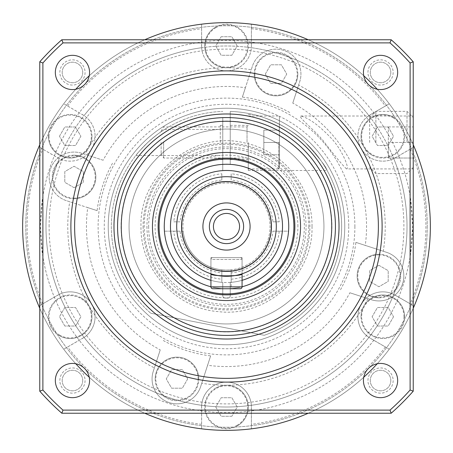 <?xml version="1.0" encoding="UTF-8"?>
<svg xmlns="http://www.w3.org/2000/svg" width="453" height="453" viewBox="0 0 453 453"><rect width="100%" height="100%" fill="white"/><g stroke="black" fill="none" stroke-linecap="round" stroke-linejoin="round"><path stroke-width="0.34" stroke-dasharray="2.27 1.7" d="M55.334 72.452A17.118 17.118 0 0 1 72.452 55.334A17.118 17.118 0 0 1 89.569 72.452A17.118 17.118 0 0 1 72.452 89.569A17.118 17.118 0 0 1 55.334 72.452M363.431 72.452A17.118 17.118 0 0 1 380.548 55.334A17.118 17.118 0 0 1 397.666 72.452A17.118 17.118 0 0 1 380.548 89.569A17.118 17.118 0 0 1 363.431 72.452M363.431 380.548A17.118 17.118 0 0 1 380.548 363.431A17.118 17.118 0 0 1 397.666 380.548A17.118 17.118 0 0 1 380.548 397.666A17.118 17.118 0 0 1 363.431 380.548M55.334 380.548A17.118 17.118 0 0 1 72.452 363.431A17.118 17.118 0 0 1 89.569 380.548A17.118 17.118 0 0 1 72.452 397.666A17.118 17.118 0 0 1 55.334 380.548M117.57 226.5A108.93 108.93 0 0 1 226.5 117.57A108.93 108.93 0 0 1 335.43 226.5A108.93 108.93 0 0 1 226.5 335.43A108.93 108.93 0 0 1 117.57 226.5A108.93 108.93 0 0 1 226.5 117.57A108.93 108.93 0 0 1 335.43 226.5A108.93 108.93 0 0 1 226.5 335.43A108.93 108.93 0 0 1 117.57 226.5A108.93 108.93 0 0 0 226.5 335.43A108.93 108.93 0 0 0 335.43 226.5A108.93 108.93 0 0 0 226.5 117.57A108.93 108.93 0 0 0 117.57 226.5M382.111 226.5A155.611 155.611 0 0 1 226.5 382.111A155.611 155.611 0 0 1 70.889 226.5A155.611 155.611 0 0 1 226.5 70.889A155.611 155.611 0 0 1 382.111 226.5M42.882 256.84L40.391 226.5A186.109 186.109 0 0 1 226.5 40.391A186.109 186.109 0 0 1 412.609 226.5A186.109 186.109 0 0 1 226.5 412.609A186.109 186.109 0 0 1 40.391 226.5L42.882 196.16A186.109 186.109 0 0 1 196.16 42.882C216.387 39.564 236.613 39.564 256.84 42.882A186.109 186.109 0 0 1 410.118 196.16L412.609 226.5L410.118 256.84A186.109 186.109 0 0 1 256.84 410.118C236.613 413.436 216.387 413.436 196.16 410.118A186.109 186.109 0 0 1 42.882 256.84L42.882 62.995A245.866 245.866 0 0 1 62.995 42.882L196.16 42.882M413.232 308.267A203.85 203.85 0 0 1 377.219 363.759M363.759 377.219A203.85 203.85 0 0 1 308.267 413.232M144.733 413.232A203.85 203.85 0 0 1 89.241 377.219M75.781 363.759A203.85 203.85 0 0 1 39.768 308.267M430.35 226.5A203.85 203.85 0 0 1 226.5 430.35A203.85 203.85 0 0 1 22.65 226.5A203.85 203.85 0 0 1 226.5 22.65A203.85 203.85 0 0 1 430.35 226.5A203.85 203.85 0 0 0 226.5 22.65A203.85 203.85 0 0 0 22.65 226.5A203.85 203.85 0 0 0 226.5 430.35A203.85 203.85 0 0 0 430.35 226.5A203.85 203.85 0 0 0 226.5 22.65A203.85 203.85 0 0 0 22.65 226.5A203.85 203.85 0 0 0 226.5 430.35A203.85 203.85 0 0 0 430.35 226.5A203.85 203.85 0 0 1 226.5 430.35A203.85 203.85 0 0 1 38.833 146.902L59.241 158.612A24.898 24.898 0 0 0 95.073 136.245A24.898 24.898 0 0 1 57.724 157.808L38.833 146.902A203.85 203.85 0 0 1 201.602 24.179L201.664 47.707A180.509 180.509 0 0 0 84.082 115.594L63.731 103.777L82.622 114.683A24.898 24.898 0 0 1 95.073 136.245A24.898 24.898 0 0 0 84.082 115.594A180.509 180.509 0 0 1 201.664 47.707A24.898 24.898 0 0 0 226.5 70.889A24.898 24.898 0 0 0 251.336 47.707A180.509 180.509 0 0 1 368.918 115.594L389.269 103.777L370.378 114.683A24.898 24.898 0 0 0 361.262 148.697A24.898 24.898 0 0 0 395.276 157.808L414.167 146.902A203.85 203.85 0 0 1 63.731 349.223A203.85 203.85 0 0 1 226.5 22.65A203.85 203.85 0 0 1 414.167 306.098L393.759 294.388A180.509 180.509 0 0 0 407.009 226.5A180.509 180.509 0 0 1 393.759 294.388A24.898 24.898 0 0 0 361.262 304.303A24.898 24.898 0 0 0 368.918 337.406A180.509 180.509 0 0 1 251.336 405.293L251.398 428.821L251.398 407.009A24.898 24.898 0 0 0 226.5 382.111A24.898 24.898 0 0 0 201.602 407.009L201.602 428.821L201.664 405.293A180.509 180.509 0 0 1 84.082 337.406L63.731 349.223L82.622 338.317A24.898 24.898 0 0 0 95.073 316.755A24.898 24.898 0 0 1 84.082 337.406A180.509 180.509 0 0 0 201.664 405.293A24.898 24.898 0 0 1 226.5 382.111A24.898 24.898 0 0 1 251.336 405.293A180.509 180.509 0 0 0 368.918 337.406L389.269 349.223L370.378 338.317A24.898 24.898 0 0 1 361.262 304.303A24.898 24.898 0 0 1 395.276 295.192L414.167 306.098M427.236 226.5A200.736 200.736 0 0 1 226.5 427.236A200.736 200.736 0 0 1 25.764 226.5A200.736 200.736 0 0 1 226.5 25.764A200.736 200.736 0 0 1 427.236 226.5A200.736 200.736 0 0 1 226.5 427.236A200.736 200.736 0 0 1 25.764 226.5A200.736 200.736 0 0 1 226.5 25.764A200.736 200.736 0 0 1 427.236 226.5M42.882 196.16L42.882 62.995L39.768 61.818A248.974 248.974 0 0 1 61.818 39.768L62.995 42.882L390.005 42.882A245.866 245.866 0 0 1 410.118 62.995L410.118 196.16M196.16 410.118L62.995 410.118A245.866 245.866 0 0 1 42.882 390.005A245.866 245.866 0 0 0 62.995 410.118L61.818 413.232A248.974 248.974 0 0 1 39.768 391.182L42.882 390.005L39.768 391.182A248.974 248.974 0 0 0 61.818 413.232L391.182 413.232L390.005 410.118L256.84 410.118M410.118 256.84L410.118 390.005A245.866 245.866 0 0 1 390.005 410.118L62.995 410.118A245.866 245.866 0 0 1 42.882 390.005L42.882 62.995A245.866 245.866 0 0 1 62.995 42.882A245.866 245.866 0 0 0 42.882 62.995L39.768 61.818L39.768 391.182L39.768 61.818A248.974 248.974 0 0 1 61.818 39.768A248.974 248.974 0 0 0 39.768 61.818L39.768 391.182L42.882 390.005M256.84 42.882L390.005 42.882L391.182 39.768A248.974 248.974 0 0 1 413.232 61.818L413.232 391.182A248.974 248.974 0 0 1 391.182 413.232A248.974 248.974 0 0 0 413.232 391.182L413.232 61.818L410.118 62.995L410.118 390.005L413.232 391.182A248.974 248.974 0 0 1 391.182 413.232L61.818 413.232A248.974 248.974 0 0 1 39.768 391.182M39.768 144.733A203.85 203.85 0 0 1 75.781 89.241M89.241 75.781A203.85 203.85 0 0 1 144.733 39.768M308.267 39.768A203.85 203.85 0 0 1 363.759 75.781M377.219 89.241A203.85 203.85 0 0 1 413.232 144.733M391.182 39.768L61.818 39.768L391.182 39.768A248.974 248.974 0 0 1 413.232 61.818A248.974 248.974 0 0 0 391.182 39.768L61.818 39.768L62.995 42.882L390.005 42.882A245.866 245.866 0 0 1 410.118 62.995A245.866 245.866 0 0 0 390.005 42.882L391.182 39.768L390.005 42.882M146.948 226.5A79.552 79.552 0 0 0 226.5 306.052A79.552 79.552 0 0 0 306.052 226.5A79.552 79.552 0 0 0 226.5 146.948A79.552 79.552 0 0 0 146.948 226.5M308.799 226.5A82.299 82.299 0 0 1 226.5 308.799A82.299 82.299 0 0 1 144.201 226.5A82.299 82.299 0 0 1 226.5 144.201A82.299 82.299 0 0 1 308.799 226.5M143.086 226.5A83.414 83.414 0 0 0 226.5 309.914A83.414 83.414 0 0 0 309.914 226.5A83.414 83.414 0 0 0 226.5 143.086A83.414 83.414 0 0 0 143.086 226.5M323.94 226.5A97.44 97.44 0 0 0 226.5 129.06A97.44 97.44 0 0 0 129.06 226.5A97.44 97.44 0 0 0 226.5 323.94A97.44 97.44 0 0 0 323.94 226.5A97.44 97.44 0 0 0 226.5 129.06A97.44 97.44 0 0 0 129.06 226.5A97.44 97.44 0 0 0 226.5 323.94A97.44 97.44 0 0 0 323.94 226.5M121.093 226.5A105.407 105.407 0 0 0 226.5 331.907A105.407 105.407 0 0 0 331.907 226.5A105.407 105.407 0 0 0 226.5 121.093A105.407 105.407 0 0 0 121.093 226.5M300.549 226.5A74.049 74.049 0 0 0 226.5 152.451A74.049 74.049 0 0 0 152.451 226.5A74.049 74.049 0 0 0 226.5 300.549A74.049 74.049 0 0 0 300.549 226.5M231.166 279.201L231.166 282.327A56.019 56.019 0 0 0 282.327 231.166A56.019 56.019 0 0 1 231.166 282.327L231.166 288.567A62.242 62.242 0 0 0 288.567 231.166L272.949 231.166A46.682 46.682 0 0 1 231.166 272.949L231.166 279.201A52.91 52.91 0 0 0 279.201 231.166L288.567 231.166A62.242 62.242 0 0 0 288.742 226.5A62.242 62.242 0 0 1 226.5 288.742A62.242 62.242 0 0 1 164.258 226.5A62.242 62.242 0 0 0 226.5 288.742A62.242 62.242 0 0 0 288.742 226.5A62.242 62.242 0 0 0 226.5 164.258A62.242 62.242 0 0 0 164.258 226.5A62.242 62.242 0 0 0 226.5 288.742A62.242 62.242 0 0 0 288.742 226.5A62.242 62.242 0 0 0 226.5 164.258A62.242 62.242 0 0 0 164.258 226.5A62.242 62.242 0 0 1 226.5 164.258A62.242 62.242 0 0 1 288.742 226.5A62.242 62.242 0 0 1 226.5 288.742A62.242 62.242 0 0 1 164.258 226.5A62.242 62.242 0 0 1 226.5 164.258A62.242 62.242 0 0 1 288.742 226.5A62.242 62.242 0 0 1 226.5 288.742A62.242 62.242 0 0 1 164.258 226.5A62.242 62.242 0 0 1 226.5 164.258A62.242 62.242 0 0 1 288.742 226.5A62.242 62.242 0 0 1 226.5 288.742A62.242 62.242 0 0 1 164.258 226.5A62.242 62.242 0 0 0 164.433 231.166L173.799 231.166A52.91 52.91 0 0 0 221.834 279.201L221.834 272.949A46.682 46.682 0 0 1 180.051 231.166L183.182 231.166A43.573 43.573 0 0 1 231.166 183.182A43.573 43.573 0 0 1 270.073 226.5A43.573 43.573 0 0 1 226.5 270.073A43.573 43.573 0 0 1 182.927 226.5A43.573 43.573 0 0 1 226.5 182.927A43.573 43.573 0 0 1 269.818 231.166A43.573 43.573 0 0 1 231.166 269.818L231.166 288.567A62.242 62.242 0 0 1 164.433 231.166L183.182 231.166A43.573 43.573 0 0 0 221.834 269.818L221.834 272.949M294.892 226.5A68.392 68.392 0 0 0 226.5 158.108A68.392 68.392 0 0 0 158.108 226.5A68.392 68.392 0 0 0 226.5 294.892A68.392 68.392 0 0 0 294.892 226.5M297.904 226.5A71.404 71.404 0 0 0 226.5 155.096A71.404 71.404 0 0 0 155.096 226.5A71.404 71.404 0 0 0 226.5 297.904A71.404 71.404 0 0 0 297.904 226.5M148.652 226.5A77.848 77.848 0 0 0 226.5 304.348A77.848 77.848 0 0 0 304.348 226.5A77.848 77.848 0 0 0 226.5 148.652A77.848 77.848 0 0 0 148.652 226.5M239.569 226.5A13.069 13.069 0 0 0 226.5 213.431A13.069 13.069 0 0 0 213.431 226.5A13.069 13.069 0 0 0 226.5 239.569A13.069 13.069 0 0 0 239.569 226.5M242.061 286.766A62.242 62.242 0 0 1 210.939 286.766A62.242 62.242 0 0 0 242.061 286.766M210.939 286.879L242.061 286.879A1.869 1.869 0 0 1 240.192 288.742A1.869 1.869 0 0 0 242.061 286.879L242.061 259.49L210.939 259.49A1.869 1.869 0 0 1 212.808 257.621A1.869 1.869 0 0 0 210.939 259.49L242.061 259.49A1.869 1.869 0 0 0 240.192 257.621L212.808 257.621L240.192 257.621A1.869 1.869 0 0 1 242.061 259.49L242.061 273.799C243.035 276.523 209.988 276.528 210.939 273.799L210.939 257.621L242.061 257.621L242.061 273.799L242.061 257.621L210.939 257.621L210.939 286.879A1.869 1.869 0 0 0 212.808 288.742M276.296 226.5A49.796 49.796 0 0 1 226.5 276.296A49.796 49.796 0 0 1 176.704 226.5A49.796 49.796 0 0 1 226.5 176.704A49.796 49.796 0 0 1 276.296 226.5M209.382 226.5A17.118 17.118 0 0 1 226.5 209.382A17.118 17.118 0 0 1 243.618 226.5A17.118 17.118 0 0 1 226.5 243.618A17.118 17.118 0 0 1 209.382 226.5M393.759 158.612A180.509 180.509 0 0 1 226.5 407.009A180.509 180.509 0 0 1 59.241 158.612A180.509 180.509 0 0 0 59.241 294.388A180.509 180.509 0 0 1 226.5 45.991A180.509 180.509 0 0 1 407.009 226.5A180.509 180.509 0 0 1 226.5 407.009A180.509 180.509 0 0 1 45.991 226.5A180.509 180.509 0 0 1 226.5 45.991A180.509 180.509 0 0 1 407.009 226.5A180.509 180.509 0 0 0 393.759 158.612L414.167 146.902A203.85 203.85 0 0 0 251.398 24.179L251.398 45.991L251.398 24.179A203.85 203.85 0 0 0 201.602 24.179L201.602 45.991A24.898 24.898 0 0 0 226.5 70.889A24.898 24.898 0 0 0 251.398 45.991L251.336 47.707A180.509 180.509 0 0 1 368.918 115.594A24.898 24.898 0 0 0 361.262 148.697A24.898 24.898 0 0 0 393.759 158.612M59.241 294.388L38.833 306.098L57.724 295.192A24.898 24.898 0 0 1 95.073 316.755A24.898 24.898 0 0 0 59.241 294.388M361.041 316.755A21.784 21.784 0 0 0 382.825 338.538A21.784 21.784 0 0 0 404.608 316.755A21.784 21.784 0 0 1 382.825 338.538A21.784 21.784 0 0 1 361.041 316.755A21.784 21.784 0 0 1 382.825 294.971A21.784 21.784 0 0 1 404.608 316.755A21.784 21.784 0 0 0 382.825 294.971A21.784 21.784 0 0 0 361.041 316.755A21.784 21.784 0 0 1 382.825 294.971A21.784 21.784 0 0 1 404.608 316.755M393.532 316.755L388.176 326.024L377.474 326.024L372.117 316.755L377.474 307.485L388.176 307.485L393.532 316.755L388.176 326.024L377.474 326.024L372.117 316.755L377.474 307.485L388.176 307.485L393.532 316.755M215.605 388.142A21.784 21.784 0 0 0 207.633 417.904A21.784 21.784 0 0 0 237.395 425.877A21.784 21.784 0 0 1 207.633 417.904A21.784 21.784 0 0 1 215.605 388.142A21.784 21.784 0 0 1 245.367 396.115A21.784 21.784 0 0 1 237.395 425.877A21.784 21.784 0 0 0 245.367 396.115A21.784 21.784 0 0 0 215.605 388.142A21.784 21.784 0 0 1 245.367 396.115A21.784 21.784 0 0 1 237.395 425.877M231.851 416.279L221.149 416.279L215.792 407.009L221.149 397.734L231.851 397.734L237.208 407.009L231.851 416.279L221.149 416.279L215.792 407.009L221.149 397.734L231.851 397.734L237.208 407.009L231.851 416.279M81.07 297.887A21.784 21.784 0 0 0 51.308 305.86A21.784 21.784 0 0 0 59.281 335.622A21.784 21.784 0 0 1 51.308 305.86A21.784 21.784 0 0 1 81.07 297.887A21.784 21.784 0 0 1 89.043 327.649A21.784 21.784 0 0 1 59.281 335.622A21.784 21.784 0 0 0 89.043 327.649A21.784 21.784 0 0 0 81.07 297.887A21.784 21.784 0 0 1 89.043 327.649A21.784 21.784 0 0 1 59.281 335.622M64.824 326.024L59.468 316.755L64.824 307.485L75.526 307.485L80.883 316.755L75.526 326.024L64.824 326.024L59.468 316.755L64.824 307.485L75.526 307.485L80.883 316.755L75.526 326.024L64.824 326.024M91.959 136.245A21.784 21.784 0 0 0 70.175 114.462A21.784 21.784 0 0 0 48.392 136.245A21.784 21.784 0 0 1 70.175 114.462A21.784 21.784 0 0 1 91.959 136.245A21.784 21.784 0 0 1 70.175 158.029A21.784 21.784 0 0 1 48.392 136.245A21.784 21.784 0 0 0 70.175 158.029A21.784 21.784 0 0 0 91.959 136.245A21.784 21.784 0 0 1 70.175 158.029A21.784 21.784 0 0 1 48.392 136.245M59.468 136.245L64.824 126.976L75.526 126.976L80.883 136.245L75.526 145.515L64.824 145.515L59.468 136.245L64.824 126.976L75.526 126.976L80.883 136.245L75.526 145.515L64.824 145.515L59.468 136.245M237.395 64.858A21.784 21.784 0 0 0 245.367 35.096A21.784 21.784 0 0 0 215.605 27.123A21.784 21.784 0 0 1 245.367 35.096A21.784 21.784 0 0 1 237.395 64.858A21.784 21.784 0 0 1 207.633 56.885A21.784 21.784 0 0 1 215.605 27.123A21.784 21.784 0 0 0 207.633 56.885A21.784 21.784 0 0 0 237.395 64.858A21.784 21.784 0 0 1 207.633 56.885A21.784 21.784 0 0 1 215.605 27.123M221.149 36.721L231.851 36.721L237.208 45.991L231.851 55.266L221.149 55.266L215.792 45.991L221.149 36.721L231.851 36.721L237.208 45.991L231.851 55.266L221.149 55.266L215.792 45.991L221.149 36.721M371.93 155.113A21.784 21.784 0 0 0 401.692 147.14A21.784 21.784 0 0 0 393.719 117.378A21.784 21.784 0 0 1 401.692 147.14A21.784 21.784 0 0 1 371.93 155.113A21.784 21.784 0 0 1 363.957 125.351A21.784 21.784 0 0 1 393.719 117.378A21.784 21.784 0 0 0 363.957 125.351A21.784 21.784 0 0 0 371.93 155.113A21.784 21.784 0 0 1 363.957 125.351A21.784 21.784 0 0 1 393.719 117.378M388.176 126.976L393.532 136.245L388.176 145.515L377.474 145.515L372.117 136.245L377.474 126.976L388.176 126.976L393.532 136.245L388.176 145.515L377.474 145.515L372.117 136.245L377.474 126.976L388.176 126.976M181.376 226.5A45.124 45.124 0 0 1 226.5 181.376A45.124 45.124 0 0 1 271.624 226.5A45.124 45.124 0 0 1 226.5 271.624A45.124 45.124 0 0 1 181.376 226.5A45.124 45.124 0 0 1 226.5 181.376A45.124 45.124 0 0 1 271.624 226.5A45.124 45.124 0 0 1 226.5 271.624A45.124 45.124 0 0 1 181.376 226.5M231.166 173.799L231.166 180.051A46.682 46.682 0 0 1 272.949 221.834L279.201 221.834A52.91 52.91 0 0 0 231.166 173.799L231.166 180.051M173.799 221.834L180.051 221.834A46.682 46.682 0 0 1 221.834 180.051L221.834 173.799A52.91 52.91 0 0 0 173.799 221.834L180.051 221.834M180.051 231.166L173.799 231.166M272.949 221.834L279.201 221.834M221.834 180.051L221.834 173.799M221.834 279.201L221.834 282.327A56.019 56.019 0 0 1 170.673 231.166A56.019 56.019 0 0 0 221.834 282.327L221.834 269.818A43.573 43.573 0 0 0 231.166 269.818L231.166 272.949M231.166 170.673A56.019 56.019 0 0 1 282.327 221.834A56.019 56.019 0 0 0 231.166 170.673M170.673 221.834A56.019 56.019 0 0 1 221.834 170.673A56.019 56.019 0 0 0 170.673 221.834M231.166 164.433A62.242 62.242 0 0 1 288.742 226.5A62.242 62.242 0 0 0 226.5 164.258A62.242 62.242 0 0 0 164.258 226.5A62.242 62.242 0 0 1 231.166 164.433M279.201 231.166L272.949 231.166M346.539 168.924C342.972 165.764 335.424 156.653 323.912 141.596C314.682 130.017 297.655 116.88 300.781 116.019C308.952 118.001 319.269 125.583 331.732 138.754C342.728 150.673 349.818 169.394 346.539 168.924L413.232 168.924L413.232 116.019L413.232 168.924M300.781 116.019L413.232 116.019M393.153 72.452A12.605 12.605 0 0 1 380.548 85.056A12.605 12.605 0 0 1 367.944 72.452A12.605 12.605 0 0 1 380.548 59.847A12.605 12.605 0 0 1 393.153 72.452M390.814 72.452A10.272 10.272 0 0 1 380.548 82.723A10.272 10.272 0 0 1 370.277 72.452A10.272 10.272 0 0 1 380.548 62.186A10.272 10.272 0 0 1 390.814 72.452A10.272 10.272 0 0 1 380.548 82.723A10.272 10.272 0 0 1 370.277 72.452A10.272 10.272 0 0 1 380.548 62.186A10.272 10.272 0 0 1 390.814 72.452M85.056 72.452A12.605 12.605 0 0 1 72.452 85.056A12.605 12.605 0 0 1 59.847 72.452A12.605 12.605 0 0 1 72.452 59.847A12.605 12.605 0 0 1 85.056 72.452M82.723 72.452A10.272 10.272 0 0 1 72.452 82.723A10.272 10.272 0 0 1 62.186 72.452A10.272 10.272 0 0 1 72.452 62.186A10.272 10.272 0 0 1 82.723 72.452A10.272 10.272 0 0 1 72.452 82.723A10.272 10.272 0 0 1 62.186 72.452A10.272 10.272 0 0 1 72.452 62.186A10.272 10.272 0 0 1 82.723 72.452M85.056 380.548A12.605 12.605 0 0 1 72.452 393.153A12.605 12.605 0 0 1 59.847 380.548A12.605 12.605 0 0 1 72.452 367.944A12.605 12.605 0 0 1 85.056 380.548M82.723 380.548A10.272 10.272 0 0 1 72.452 390.814A10.272 10.272 0 0 1 62.186 380.548A10.272 10.272 0 0 1 72.452 370.277A10.272 10.272 0 0 1 82.723 380.548A10.272 10.272 0 0 1 72.452 390.814A10.272 10.272 0 0 1 62.186 380.548A10.272 10.272 0 0 1 72.452 370.277A10.272 10.272 0 0 1 82.723 380.548M393.153 380.548A12.605 12.605 0 0 1 380.548 393.153A12.605 12.605 0 0 1 367.944 380.548A12.605 12.605 0 0 1 380.548 367.944A12.605 12.605 0 0 1 393.153 380.548M390.814 380.548A10.272 10.272 0 0 1 380.548 390.814A10.272 10.272 0 0 1 370.277 380.548A10.272 10.272 0 0 1 380.548 370.277A10.272 10.272 0 0 1 390.814 380.548A10.272 10.272 0 0 1 380.548 390.814A10.272 10.272 0 0 1 370.277 380.548A10.272 10.272 0 0 1 380.548 370.277A10.272 10.272 0 0 1 390.814 380.548M112.491 163.278A130.368 130.368 0 0 0 97.101 210.634L66.37 200.651A24.898 24.898 0 0 1 49.167 176.97A24.898 24.898 0 0 1 81.761 153.29L85.107 154.382A158.726 158.726 0 0 1 251.262 69.722L252.349 66.37A24.898 24.898 0 0 1 283.725 50.385A24.898 24.898 0 0 1 299.71 81.761L298.618 85.107A158.726 158.726 0 0 1 383.278 251.262L386.63 252.349A24.898 24.898 0 0 1 402.615 283.725A24.898 24.898 0 0 1 371.239 299.71L367.893 298.618A158.726 158.726 0 0 1 201.738 383.278L200.651 386.63A24.898 24.898 0 0 1 152.072 378.935A24.898 24.898 0 0 1 153.29 371.239L154.382 367.893A158.726 158.726 0 0 1 69.722 201.738L66.37 200.651A24.898 24.898 0 0 1 49.167 176.97A24.898 24.898 0 0 1 81.761 153.29L103.12 160.232A140.051 140.051 0 0 1 245.407 87.735L251.262 69.722M163.278 340.509A130.368 130.368 0 0 0 210.634 355.899L200.651 386.63A24.898 24.898 0 0 1 152.072 378.935A24.898 24.898 0 0 1 153.29 371.239L160.232 349.88A140.051 140.051 0 0 1 87.735 207.593L69.722 201.738M344.761 226.5A118.261 118.261 0 0 1 226.5 344.761A118.261 118.261 0 0 1 108.239 226.5A118.261 118.261 0 0 1 226.5 108.239A118.261 118.261 0 0 1 344.761 226.5A118.261 118.261 0 0 1 226.5 344.761A118.261 118.261 0 0 1 108.239 226.5A118.261 118.261 0 0 1 226.5 108.239A118.261 118.261 0 0 1 344.761 226.5M210.634 355.899L201.738 383.278M340.509 289.722A130.368 130.368 0 0 0 355.899 242.366L386.63 252.349A24.898 24.898 0 0 1 402.615 283.725A24.898 24.898 0 0 1 371.239 299.71L349.88 292.768A140.051 140.051 0 0 1 207.593 365.265M355.899 242.366L383.278 251.262M289.722 112.491A130.368 130.368 0 0 0 242.366 97.101L252.349 66.37A24.898 24.898 0 0 1 283.725 50.385A24.898 24.898 0 0 1 299.71 81.761L292.768 103.12A140.051 140.051 0 0 1 365.265 245.407M160.232 349.88L155.356 364.892A155.611 155.611 0 0 1 72.718 202.712A155.611 155.611 0 0 0 70.889 226.5A155.611 155.611 0 0 1 72.718 202.712M70.889 226.5A155.611 155.611 0 0 0 155.356 364.892L154.382 367.893M410.118 390.005L413.232 391.182L410.118 390.005A245.866 245.866 0 0 1 390.005 410.118A245.866 245.866 0 0 0 410.118 390.005L410.118 62.995L413.232 61.818L410.118 62.995M103.12 160.232L88.109 155.356A155.611 155.611 0 0 1 250.288 72.718A155.611 155.611 0 0 0 88.109 155.356L85.107 154.382M349.88 292.768L364.892 297.644A155.611 155.611 0 0 1 202.712 380.282A155.611 155.611 0 0 0 364.892 297.644L367.893 298.618M292.768 103.12L297.644 88.109A155.611 155.611 0 0 1 380.282 250.288A155.611 155.611 0 0 0 297.644 88.109L298.618 85.107M242.366 97.101L245.407 87.735M97.101 210.634L87.735 207.593M62.995 410.118L390.005 410.118L391.182 413.232L61.818 413.232L62.995 410.118L61.818 413.232M413.232 391.182L413.232 61.818M39.768 61.818L42.882 62.995M390.005 410.118L391.182 413.232M61.818 39.768L62.995 42.882M297.814 74.066A21.784 21.784 0 0 0 276.03 52.282A21.784 21.784 0 0 0 254.246 74.066A21.784 21.784 0 0 1 276.03 52.282A21.784 21.784 0 0 1 297.814 74.066A21.784 21.784 0 0 1 276.03 95.849A21.784 21.784 0 0 1 254.246 74.066A21.784 21.784 0 0 0 276.03 95.849A21.784 21.784 0 0 0 297.814 74.066A21.784 21.784 0 0 1 276.03 95.849A21.784 21.784 0 0 1 254.246 74.066M265.322 74.066L270.673 64.796L281.381 64.796L286.738 74.066L281.381 83.335L270.673 83.335L265.322 74.066L270.673 64.796L281.381 64.796L286.738 74.066L281.381 83.335L270.673 83.335L265.322 74.066M378.935 297.814A21.784 21.784 0 0 0 400.718 276.03A21.784 21.784 0 0 0 378.935 254.246A21.784 21.784 0 0 1 400.718 276.03A21.784 21.784 0 0 1 378.935 297.814A21.784 21.784 0 0 1 357.151 276.03A21.784 21.784 0 0 1 378.935 254.246A21.784 21.784 0 0 0 357.151 276.03A21.784 21.784 0 0 0 378.935 297.814A21.784 21.784 0 0 1 357.151 276.03A21.784 21.784 0 0 1 378.935 254.246M378.935 265.322L388.204 270.673L388.204 281.381L378.935 286.738L369.665 281.381L369.665 270.673L378.935 265.322L388.204 270.673L388.204 281.381L378.935 286.738L369.665 281.381L369.665 270.673L378.935 265.322M155.186 378.935A21.784 21.784 0 0 0 176.97 400.718A21.784 21.784 0 0 0 198.754 378.935A21.784 21.784 0 0 1 176.97 400.718A21.784 21.784 0 0 1 155.186 378.935A21.784 21.784 0 0 1 176.97 357.151A21.784 21.784 0 0 1 198.754 378.935A21.784 21.784 0 0 0 176.97 357.151A21.784 21.784 0 0 0 155.186 378.935A21.784 21.784 0 0 1 176.97 357.151A21.784 21.784 0 0 1 198.754 378.935M187.678 378.935L182.327 388.204L171.619 388.204L166.262 378.935L171.619 369.665L182.327 369.665L187.678 378.935L182.327 388.204L171.619 388.204L166.262 378.935L171.619 369.665L182.327 369.665L187.678 378.935M74.066 155.186A21.784 21.784 0 0 0 52.282 176.97A21.784 21.784 0 0 0 74.066 198.754A21.784 21.784 0 0 1 52.282 176.97A21.784 21.784 0 0 1 74.066 155.186A21.784 21.784 0 0 1 95.849 176.97A21.784 21.784 0 0 1 74.066 198.754A21.784 21.784 0 0 0 95.849 176.97A21.784 21.784 0 0 0 74.066 155.186A21.784 21.784 0 0 1 95.849 176.97A21.784 21.784 0 0 1 74.066 198.754M74.066 187.678L64.796 182.327L64.796 171.619L74.066 166.262L83.335 171.619L83.335 182.327L74.066 187.678L64.796 182.327L64.796 171.619L74.066 166.262L83.335 171.619L83.335 182.327L74.066 187.678M369.659 142.469L369.659 117.57L369.659 142.469M375.888 142.469L375.888 111.347L375.888 142.469M413.232 142.469L413.232 117.57L413.232 167.367L413.232 142.469L388.334 142.469L388.334 126.908L388.334 142.469L413.232 142.469M407.009 142.469L407.009 111.347L407.009 142.469M388.334 126.908L413.232 126.908L388.334 126.908M388.334 158.029L388.334 142.469L388.334 158.029L413.232 158.029L388.334 158.029M222.763 142.469L222.763 125.351L222.763 142.469M220.277 142.469L220.277 125.351L220.277 142.469M248.284 142.469L248.284 170.481L248.284 142.469M230.237 142.469L230.237 125.351L230.237 142.469M305.231 142.469C289.988 126.778 263.623 116.427 253.091 114.462C264.195 116.597 289.931 126.84 305.231 142.469C289.988 126.778 263.623 116.427 253.091 114.462C264.195 116.597 289.931 126.84 305.231 142.469C318.804 157.31 326.098 166.647 327.106 170.481C326.137 166.704 318.844 157.367 305.231 142.469C318.804 157.31 326.098 166.647 327.106 170.481C326.137 166.704 318.844 157.367 305.231 142.469M147.769 142.469C155.696 135.56 161.308 131.2 164.603 129.399C161.33 131.183 155.719 135.543 147.769 142.469C155.696 135.56 161.308 131.2 164.603 129.399C161.33 131.183 155.719 135.543 147.769 142.469C140.951 149.337 136.965 153.692 135.809 155.543C136.948 153.714 140.934 149.354 147.769 142.469C140.951 149.337 136.965 153.692 135.809 155.543C136.948 153.714 140.934 149.354 147.769 142.469M264.241 335.294A115.153 115.153 0 0 0 230.237 111.41L230.237 164.365A62.242 62.242 0 0 1 288.742 226.5A62.242 62.242 0 0 1 230.237 288.635L230.237 295.594A2.492 2.492 0 0 1 227.746 298.08L225.254 298.08A2.492 2.492 0 0 1 222.763 295.594L222.763 282.395A56.019 56.019 0 0 1 170.481 226.5A56.019 56.019 0 0 1 222.763 170.605L222.763 117.638A108.93 108.93 0 0 0 164.184 315.843L264.241 335.294A115.153 115.153 0 0 0 230.237 111.41L230.237 164.365A62.242 62.242 0 0 1 288.742 226.5A62.242 62.242 0 0 1 230.237 288.635L230.237 295.594A2.492 2.492 0 0 1 227.746 298.08L225.254 298.08A2.492 2.492 0 0 1 222.763 295.594L222.763 282.395A56.019 56.019 0 0 1 170.481 226.5A56.019 56.019 0 0 1 222.763 170.605L222.763 117.638A108.93 108.93 0 0 0 164.184 315.843L264.241 335.294M230.237 282.395L230.237 288.635L230.237 282.395A56.019 56.019 0 0 0 282.519 226.5A56.019 56.019 0 0 0 230.237 170.605A56.019 56.019 0 0 1 282.519 226.5A56.019 56.019 0 0 1 230.237 282.395A56.019 56.019 0 0 0 282.519 226.5A56.019 56.019 0 0 0 230.237 170.605A56.019 56.019 0 0 1 282.519 226.5A56.019 56.019 0 0 1 230.237 282.395M150.753 313.233L164.184 315.843L150.753 313.233A115.153 115.153 0 0 1 222.763 111.41A115.153 115.153 0 0 0 150.753 313.233A115.153 115.153 0 0 1 222.763 111.41A115.153 115.153 0 0 0 150.753 313.233M279.41 142.469L279.41 168.301L279.41 116.636L279.41 154.813L279.41 130.124L279.41 142.469L263.844 142.469L263.844 130.124L263.844 142.469L279.41 142.469M161.143 142.469L161.143 153.72L161.143 142.469M163.635 142.469L163.635 158.029L163.635 142.469M263.844 130.124L279.41 130.124L263.844 130.124M263.844 154.813L263.844 142.469L263.844 154.813L279.41 154.813L263.844 154.813M242.061 280.316A56.019 56.019 0 0 1 210.939 280.316M210.939 259.49A1.869 1.869 0 0 1 212.808 257.621M38.833 306.098A203.85 203.85 0 0 1 22.65 226.5M201.602 428.821A203.85 203.85 0 0 1 63.731 349.223M389.269 349.223A203.85 203.85 0 0 1 251.398 428.821M410.288 149.139A199.405 199.405 0 0 1 410.288 303.861M42.712 303.861A199.405 199.405 0 0 1 42.712 149.139M67.61 106.019A199.405 199.405 0 0 1 201.602 28.658M251.398 28.658A199.405 199.405 0 0 1 385.39 106.019M385.39 346.981A199.405 199.405 0 0 1 251.398 424.342M201.602 424.342A199.405 199.405 0 0 1 67.61 346.981M403.985 316.755A21.161 21.161 0 0 1 382.825 337.915A21.161 21.161 0 0 1 361.664 316.755A21.161 21.161 0 0 1 382.825 295.594A21.161 21.161 0 0 1 403.985 316.755M237.083 425.339A21.161 21.161 0 0 1 208.17 417.592A21.161 21.161 0 0 1 215.917 388.68A21.161 21.161 0 0 1 244.83 396.426A21.161 21.161 0 0 1 237.083 425.339M59.592 335.084A21.161 21.161 0 0 1 51.846 306.171A21.161 21.161 0 0 1 80.759 298.425A21.161 21.161 0 0 1 88.505 327.338A21.161 21.161 0 0 1 59.592 335.084M49.015 136.245A21.161 21.161 0 0 1 70.175 115.085A21.161 21.161 0 0 1 91.336 136.245A21.161 21.161 0 0 1 70.175 157.406A21.161 21.161 0 0 1 49.015 136.245M215.917 27.661A21.161 21.161 0 0 1 244.83 35.408A21.161 21.161 0 0 1 237.083 64.32A21.161 21.161 0 0 1 208.17 56.574A21.161 21.161 0 0 1 215.917 27.661M393.408 117.916A21.161 21.161 0 0 1 401.154 146.829A21.161 21.161 0 0 1 372.241 154.575A21.161 21.161 0 0 1 364.495 125.662A21.161 21.161 0 0 1 393.408 117.916M45.991 226.5A180.509 180.509 0 0 1 226.5 45.991A180.509 180.509 0 0 1 407.009 226.5M49.105 226.5A177.395 177.395 0 0 1 226.5 49.105A177.395 177.395 0 0 1 403.895 226.5A177.395 177.395 0 0 1 226.5 403.895A177.395 177.395 0 0 1 49.105 226.5M354.886 226.5A128.386 128.386 0 0 1 226.5 354.886A128.386 128.386 0 0 1 98.114 226.5A128.386 128.386 0 0 1 226.5 98.114A128.386 128.386 0 0 1 354.886 226.5M348.731 226.5A122.231 122.231 0 0 1 226.5 348.731A122.231 122.231 0 0 1 104.269 226.5A122.231 122.231 0 0 1 226.5 104.269A122.231 122.231 0 0 1 348.731 226.5M254.863 74.066A21.161 21.161 0 0 1 276.03 52.905A21.161 21.161 0 0 1 297.191 74.066A21.161 21.161 0 0 1 276.03 95.226A21.161 21.161 0 0 1 254.863 74.066M378.935 254.863A21.161 21.161 0 0 1 400.095 276.03A21.161 21.161 0 0 1 378.935 297.191A21.161 21.161 0 0 1 357.774 276.03A21.161 21.161 0 0 1 378.935 254.863M198.137 378.935A21.161 21.161 0 0 1 176.97 400.095A21.161 21.161 0 0 1 155.809 378.935A21.161 21.161 0 0 1 176.97 357.774A21.161 21.161 0 0 1 198.137 378.935M74.066 198.137A21.161 21.161 0 0 1 52.905 176.97A21.161 21.161 0 0 1 74.066 155.809A21.161 21.161 0 0 1 95.226 176.97A21.161 21.161 0 0 1 74.066 198.137M278.788 142.469L278.788 168.924L278.788 142.469M247.038 142.469L247.038 126.908L247.038 142.469M312.009 226.5C313.442 275.169 266.772 317.632 218.454 311.63C175.787 308.55 140.045 269.275 140.991 226.5C139.179 173.742 194.071 129.773 245.152 143.052C283.312 150.872 312.7 187.553 312.009 226.5M369.659 117.57L375.888 111.347L407.009 111.347L413.232 117.57M413.232 167.367L407.009 173.59L375.888 173.59L369.659 167.367M220.277 125.351L222.763 125.351M230.237 125.351L248.284 125.351M248.284 114.462L253.091 114.462M164.603 129.399L220.277 129.399M135.809 155.543L220.277 155.543M248.284 170.481L327.106 170.481M230.237 159.586L248.284 159.586M220.277 159.586L222.763 159.586M248.284 168.924L278.788 168.924L279.41 168.301M161.143 153.72L163.635 158.029L247.038 158.029L248.284 159.275M161.143 131.223L163.635 126.908L247.038 126.908L248.284 125.662M248.284 116.019L278.788 116.019L279.41 116.636"/><path stroke-width="0.68" d="M89.569 72.452A17.118 17.118 0 0 0 72.452 55.334A17.118 17.118 0 0 0 55.334 72.452A17.118 17.118 0 0 0 72.452 89.569A17.118 17.118 0 0 0 89.569 72.452M397.666 72.452A17.118 17.118 0 0 0 380.548 55.334A17.118 17.118 0 0 0 363.431 72.452A17.118 17.118 0 0 0 380.548 89.569A17.118 17.118 0 0 0 397.666 72.452M397.666 380.548A17.118 17.118 0 0 0 380.548 363.431A17.118 17.118 0 0 0 363.431 380.548A17.118 17.118 0 0 0 380.548 397.666A17.118 17.118 0 0 0 397.666 380.548M89.569 380.548A17.118 17.118 0 0 0 72.452 363.431A17.118 17.118 0 0 0 55.334 380.548A17.118 17.118 0 0 0 72.452 397.666A17.118 17.118 0 0 0 89.569 380.548M113.98 226.5A112.52 112.52 0 0 1 226.5 113.98A112.52 112.52 0 0 1 339.02 226.5A112.52 112.52 0 0 1 226.5 339.02A112.52 112.52 0 0 1 113.98 226.5M382.111 226.5A155.611 155.611 0 0 1 226.5 382.111A155.611 155.611 0 0 1 70.889 226.5A155.611 155.611 0 0 1 226.5 70.889A155.611 155.611 0 0 1 382.111 226.5A155.611 155.611 0 0 0 226.5 70.889A155.611 155.611 0 0 0 70.889 226.5M413.232 144.733A203.85 203.85 0 0 1 413.232 308.267M377.219 363.759A203.85 203.85 0 0 1 363.759 377.219M308.267 413.232A203.85 203.85 0 0 1 144.733 413.232M89.241 377.219A203.85 203.85 0 0 1 75.781 363.759M39.768 308.267A203.85 203.85 0 0 1 39.768 144.733M413.232 391.182A248.974 248.974 0 0 1 391.182 413.232L61.818 413.232A248.974 248.974 0 0 1 39.768 391.182L39.768 61.818A248.974 248.974 0 0 1 61.818 39.768L391.182 39.768A248.974 248.974 0 0 1 413.232 61.818L413.232 391.182L410.118 390.005A245.866 245.866 0 0 1 390.005 410.118L391.182 413.232M391.182 39.768L390.005 42.882A245.866 245.866 0 0 1 410.118 62.995L413.232 61.818M61.818 413.232L62.995 410.118A245.866 245.866 0 0 1 42.882 390.005L39.768 391.182M75.781 89.241A203.85 203.85 0 0 1 89.241 75.781M144.733 39.768A203.85 203.85 0 0 1 308.267 39.768M363.759 75.781A203.85 203.85 0 0 1 377.219 89.241M39.768 61.818L42.882 62.995A245.866 245.866 0 0 1 62.995 42.882L61.818 39.768M390.005 42.882L62.995 42.882M42.882 62.995L42.882 390.005M62.995 410.118L390.005 410.118M410.118 390.005L410.118 62.995M117.57 226.5A108.93 108.93 0 0 0 226.5 335.43A108.93 108.93 0 0 0 335.43 226.5A108.93 108.93 0 0 0 226.5 117.57A108.93 108.93 0 0 0 117.57 226.5M121.268 226.5A105.232 105.232 0 0 0 226.5 331.732A105.232 105.232 0 0 0 331.732 226.5A105.232 105.232 0 0 0 226.5 121.268A105.232 105.232 0 0 0 121.268 226.5M300.549 226.5A74.049 74.049 0 0 0 226.5 152.451A74.049 74.049 0 0 0 152.451 226.5A74.049 74.049 0 0 0 226.5 300.549A74.049 74.049 0 0 0 300.549 226.5M294.875 226.5A68.375 68.375 0 0 0 226.5 158.125A68.375 68.375 0 0 0 158.125 226.5A68.375 68.375 0 0 0 226.5 294.875A68.375 68.375 0 0 0 294.875 226.5M293.906 226.5A67.406 67.406 0 0 0 226.5 159.094A67.406 67.406 0 0 0 159.094 226.5A67.406 67.406 0 0 0 226.5 293.906A67.406 67.406 0 0 0 293.906 226.5M213.431 226.5A13.069 13.069 0 0 1 226.5 213.431A13.069 13.069 0 0 1 239.569 226.5A13.069 13.069 0 0 1 226.5 239.569A13.069 13.069 0 0 1 213.431 226.5M288.742 226.5A62.242 62.242 0 0 1 242.061 286.766A62.242 62.242 0 0 0 226.5 164.258A62.242 62.242 0 0 0 210.939 286.766A62.242 62.242 0 0 1 164.258 226.5M210.939 286.879L210.939 273.799C209.966 276.523 243.012 276.528 242.061 273.799L242.061 286.879A1.869 1.869 0 0 1 240.192 288.742L212.808 288.742A1.869 1.869 0 0 1 210.939 286.879L242.061 286.879A1.869 1.869 0 0 1 240.192 288.742L212.808 288.742M276.296 226.5A49.796 49.796 0 0 1 226.5 276.296A49.796 49.796 0 0 1 176.704 226.5A49.796 49.796 0 0 1 226.5 176.704A49.796 49.796 0 0 1 276.296 226.5A49.796 49.796 0 0 1 226.5 276.296A49.796 49.796 0 0 1 176.704 226.5M202.916 226.5A23.584 23.584 0 0 1 226.5 202.916A23.584 23.584 0 0 1 250.084 226.5A23.584 23.584 0 0 1 226.5 250.084A23.584 23.584 0 0 1 202.916 226.5M209.382 226.5A17.118 17.118 0 0 1 226.5 209.382A17.118 17.118 0 0 1 243.618 226.5A17.118 17.118 0 0 1 226.5 243.618A17.118 17.118 0 0 1 209.382 226.5M378.374 226.5A151.874 151.874 0 0 1 226.5 378.374A151.874 151.874 0 0 1 74.626 226.5A151.874 151.874 0 0 1 226.5 74.626A151.874 151.874 0 0 1 378.374 226.5M210.939 280.316A56.019 56.019 0 0 1 226.5 170.481A56.019 56.019 0 0 1 242.061 280.316M271.319 226.5A44.819 44.819 0 0 1 226.5 271.319A44.819 44.819 0 0 1 181.681 226.5A44.819 44.819 0 0 1 226.5 181.681A44.819 44.819 0 0 1 271.319 226.5"/></g></svg>
